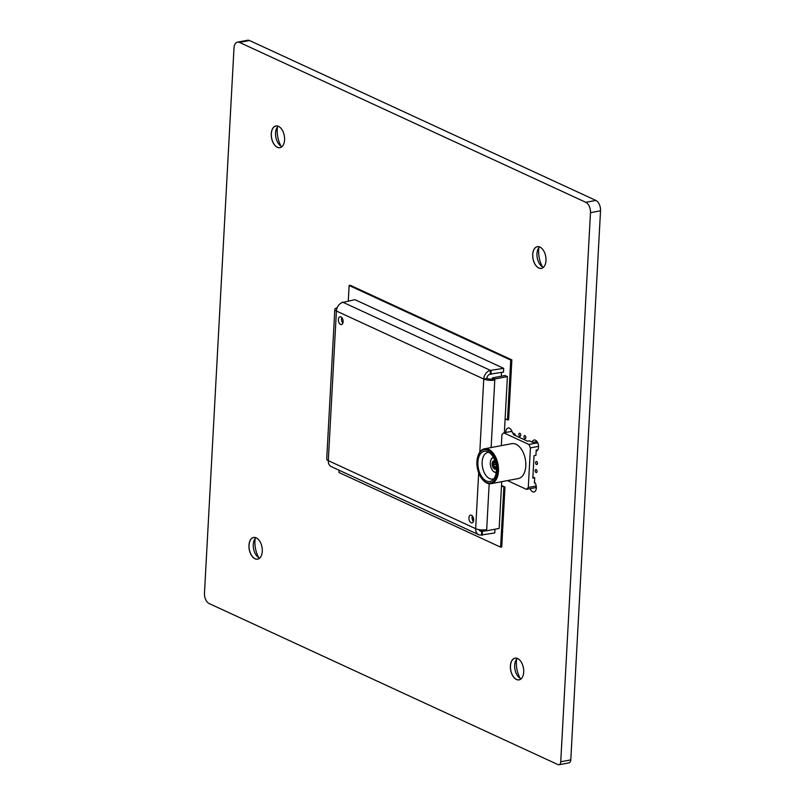 <?xml version="1.0" encoding="UTF-8"?>
<svg xmlns="http://www.w3.org/2000/svg" width="805" height="805" viewBox="0 0 805 805"><rect width="100%" height="100%" fill="white"/><g stroke="black" fill="none" stroke-linecap="round" stroke-linejoin="round"><path stroke-width="1.21" d="M496.262 466.387L496.132 466.326A2.485 1.459 79.4 0 1 496.101 466.417A2.485 1.459 79.4 0 1 494.592 467.262A2.485 1.459 79.4 0 1 493.294 465.018L492.68 464.143L493.807 464.666A2.093 1.228 -100.6 0 0 494.954 466.85A2.093 1.228 -100.6 0 0 495.447 466.92A2.093 1.228 -100.6 0 0 496.162 466.236M495.92 464.274L493.294 465.018M493.998 478.653A13.524 7.929 79.4 0 1 492.791 479.056A13.524 7.929 79.4 0 1 489.601 478.593A13.524 7.929 79.4 0 1 482.165 464.586A13.524 7.929 79.4 0 1 487.8 452.47A13.524 7.929 79.4 0 1 489.068 452.41M487.941 451.776A15.365 9.006 79.4 0 1 496.071 465.069A15.365 9.006 79.4 0 1 492.811 480.001A15.365 9.006 79.4 0 1 486.361 480.927A15.365 9.006 79.4 0 1 477.878 462.442A15.365 9.006 79.4 0 1 487.468 451.575A15.365 9.006 79.4 0 1 487.941 451.776M496.222 472.535A7.768 4.548 79.4 0 1 494.662 472.233A7.768 4.548 79.4 0 1 492.811 470.744A7.768 4.548 79.4 0 1 492.71 470.623M490.788 460.359A7.768 4.548 79.4 0 1 490.839 460.208A7.768 4.548 79.4 0 1 493.364 457.3M496.283 472.133A7.376 4.327 79.4 0 1 494.371 471.921A7.376 4.327 79.4 0 1 492.62 470.502A7.376 4.327 79.4 0 1 490.738 460.5A7.376 4.327 79.4 0 1 493.556 457.653M496.433 468.691A4.337 2.546 79.4 0 1 494.532 469.043A4.337 2.546 79.4 0 1 492.137 463.73A4.337 2.546 79.4 0 1 494.954 460.802M492.871 462.654A3.945 2.314 79.4 0 1 492.922 462.503A3.945 2.314 79.4 0 1 495.035 461.034M495.568 463.177A2.093 1.228 -100.6 0 0 494.683 462.815A2.093 1.228 -100.6 0 0 493.847 463.922L492.68 464.143A3.945 2.314 79.4 0 1 492.72 463.398L493.374 463.519A2.485 1.459 79.4 0 1 495.467 463.046A2.485 1.459 79.4 0 1 495.729 463.428M496.433 468.44A3.945 2.314 79.4 0 1 493.918 467.846A3.945 2.314 79.4 0 1 493.817 467.725M478.029 455.882A17.74 10.405 79.4 0 1 478.13 455.58A17.74 10.405 79.4 0 1 484.509 448.798A17.74 10.405 79.4 0 1 498.476 471.167A17.74 10.405 79.4 0 1 491.05 483.674A17.74 10.405 79.4 0 1 482.648 479.659A17.74 10.405 79.4 0 1 482.447 479.408M476.932 461.627A16.955 9.942 -100.6 0 0 482.245 479.176A16.955 9.942 -100.6 0 0 497.369 471.066A16.955 9.942 -100.6 0 0 489.873 451.394A16.955 9.942 -100.6 0 0 477.929 456.173A16.955 9.942 -100.6 0 0 476.932 461.627M491.05 483.674L518.37 478.542A17.74 10.405 -100.6 0 0 525.786 466.045A17.74 10.405 -100.6 0 0 511.819 443.666L484.509 448.798M495.276 461.758A3.552 2.083 -100.6 0 0 492.821 462.795A3.552 2.083 -100.6 0 0 492.71 463.217M493.374 463.519L492.72 463.398M537.619 442.589L535.868 441.784L532.729 442.368L529.408 440.828L527.517 441.19L513.258 434.599L515.14 434.247L512.352 432.607M535.094 482.899L534.429 483.03L534.711 477.788L532.83 478.15L534.037 455.7L535.929 455.348L536.211 450.106L537.821 449.804M507.462 480.585L526.45 489.36A31.546 18.495 -100.6 0 0 528.281 487.488L530.425 447.892A31.546 18.495 -100.6 0 0 528.885 444.471L537.73 442.81M530.425 447.892L538.555 446.373M528.885 444.471L503.729 432.859L511.96 431.309M528.281 487.488L536.211 485.999M503.729 432.859A31.546 18.495 -100.6 0 0 501.907 434.73L501.314 445.638M526.45 489.36L535.556 487.649A31.546 18.495 -100.6 0 0 536.321 486.934M534.711 477.788L532.89 476.952M515.14 434.247L515.079 435.445M492.62 464.706A3.552 2.083 -100.6 0 0 493.727 467.604A3.552 2.083 -100.6 0 0 496.383 467.685M558.972 764.75L569.024 762.868A4.226 2.475 -100.6 0 0 570.785 759.89L600.53 210.799A8.453 4.951 -100.6 0 0 595.871 200.425L249.57 40.542A8.453 4.951 -100.6 0 0 247.578 40.25L237.525 42.132A8.453 4.951 -100.6 0 0 233.993 48.089L204.47 593.174A8.453 4.951 -100.6 0 0 209.129 603.539L557.976 764.609A4.226 2.475 -100.6 0 0 558.972 764.75A4.226 2.475 -100.6 0 0 560.743 761.772L590.478 212.681A8.453 4.951 -100.6 0 0 585.819 202.317L239.518 42.423A8.453 4.951 -100.6 0 0 237.525 42.132M545.981 260.609A11.039 6.47 79.4 0 1 541.363 268.387A11.039 6.47 79.4 0 1 532.97 258.727A11.039 6.47 79.4 0 1 537.297 246.682A11.039 6.47 79.4 0 1 545.981 260.609M284.568 139.909A11.039 6.47 79.4 0 1 279.949 147.687A11.039 6.47 79.4 0 1 271.547 138.027A11.039 6.47 79.4 0 1 275.874 125.983A11.039 6.47 79.4 0 1 284.568 139.909M262.279 551.395A11.039 6.47 79.4 0 1 257.66 559.173A11.039 6.47 79.4 0 1 249.258 549.513A11.039 6.47 79.4 0 1 253.585 537.468A11.039 6.47 79.4 0 1 262.279 551.395M523.703 672.095A11.039 6.47 79.4 0 1 519.084 679.873A11.039 6.47 79.4 0 1 510.682 670.213A11.039 6.47 79.4 0 1 515.009 658.168A11.039 6.47 79.4 0 1 523.703 672.095M532.115 442.086A5.635 3.3 79.4 0 1 534.107 440.003A5.635 3.3 79.4 0 1 535.436 440.194A5.635 3.3 79.4 0 1 538.535 446.03A5.635 3.3 79.4 0 1 536.19 451.082A5.635 3.3 79.4 0 1 536.16 451.082M505.771 432.476A5.635 3.3 79.4 0 1 508.136 428.019A5.635 3.3 79.4 0 1 509.464 428.21A5.635 3.3 79.4 0 1 512.433 432.999M534.48 482.054A5.635 3.3 79.4 0 1 536.331 487.961A5.635 3.3 79.4 0 1 533.977 491.956A5.635 3.3 79.4 0 1 530.153 488.665M520.744 435.193A1.54 0.906 79.4 0 1 520.1 436.28A1.54 0.906 79.4 0 1 518.923 434.931A1.54 0.906 79.4 0 1 519.527 433.251A1.54 0.906 79.4 0 1 520.744 435.193M525.836 437.538A1.54 0.906 79.4 0 1 525.192 438.624A1.54 0.906 79.4 0 1 524.015 437.276A1.54 0.906 79.4 0 1 524.619 435.596A1.54 0.906 79.4 0 1 525.836 437.538M537.478 463.459A1.54 0.906 79.4 0 1 536.834 464.545A1.54 0.906 79.4 0 1 535.667 463.197A1.54 0.906 79.4 0 1 536.271 461.517A1.54 0.906 79.4 0 1 537.478 463.459M537.046 471.478A1.54 0.906 79.4 0 1 536.402 472.565A1.54 0.906 79.4 0 1 535.234 471.217A1.54 0.906 79.4 0 1 535.838 469.536A1.54 0.906 79.4 0 1 537.046 471.478M341.803 317.593A3.945 2.314 -100.6 0 0 342.85 323.197M340.555 324.425A3.945 2.314 79.4 0 1 338.382 320.34A3.945 2.314 79.4 0 1 340.032 316.808A3.945 2.314 79.4 0 1 343.031 320.259A3.945 2.314 79.4 0 1 341.481 324.566A3.945 2.314 79.4 0 1 340.555 324.425M472.344 515.904A3.945 2.314 -100.6 0 0 473.4 521.499M471.096 522.737A3.945 2.314 79.4 0 1 468.933 518.651A3.945 2.314 79.4 0 1 470.573 515.12A3.945 2.314 79.4 0 1 473.571 518.571A3.945 2.314 79.4 0 1 472.032 522.868A3.945 2.314 79.4 0 1 471.096 522.737M479.005 529.64A3.945 2.948 114.8 0 0 480.273 531.079A3.945 2.948 114.8 0 0 481.722 531.24L486.602 530.777L486.683 529.69A7.889 2.455 -176.9 0 1 475.654 528.674A7.889 5.897 114.8 0 0 478.623 534.651A7.889 5.897 114.8 0 0 481.521 534.973L494.773 532.94L494.984 529.217M478.623 534.651L331.278 466.618A7.889 5.897 -65.2 0 1 328.299 460.641A7.889 2.455 -176.9 0 1 326.709 459.041L334.81 309.402A7.889 2.455 3.1 0 0 336.41 311.012A7.889 5.897 -65.2 0 1 343.091 302.348L354.955 299.671L503.689 368.348L490.436 370.381A7.889 5.897 114.8 0 0 483.755 379.044A7.889 2.455 3.1 0 0 494.783 380.061L494.844 378.964L507.402 376.609L504.363 432.738M473.672 519.366L472.143 518.651L473.672 519.366M479.217 530.072L481.722 531.24L481.521 534.973M482.426 531.562L482.225 535.295M337.134 307.812A7.889 2.455 3.1 0 0 334.81 309.402M479.8 452.148L483.755 379.044L486.894 378.451A3.945 2.948 -65.2 0 1 490.235 374.124L503.487 372.091L503.689 368.348M490.929 374.446L491.131 370.702M490.235 374.124L490.436 370.381L343.091 302.348M342.367 302.539L342.397 302.026M486.894 378.451A3.945 1.228 3.1 0 0 492.408 378.964L492.469 377.867L505.027 375.512L507.402 376.609M501.716 481.672L499.181 528.432L486.623 530.787L484.771 529.932M492.408 378.964L494.783 380.061L491.131 447.55M492.469 377.867L494.844 378.964M349.129 285.483L350.256 285.272L511.859 359.885L508.619 419.737L507.492 419.948L510.732 360.097L349.129 285.483L348.293 300.919M505.117 418.852L507.492 419.948M501.535 372.453L501.334 376.197M473.582 518.581L472.062 517.887M339.116 470.241L338.996 472.515L500.599 547.138L501.736 546.917L504.977 487.065L501.505 485.465M504.977 487.065L501.465 486.18M500.599 547.138L503.85 487.277M511.859 359.885L510.732 360.097M539.581 246.934A10.998 6.45 -100.6 0 0 537.609 250.134A10.998 6.45 -100.6 0 0 540.417 265.056A10.998 6.45 -100.6 0 0 543.033 267.169A10.998 6.45 -100.6 0 0 543.415 267.33M542.459 266.858A19.672 11.532 79.4 0 1 538.857 247.709M543.556 267.19A10.998 6.45 79.4 0 1 541.423 268.337A10.998 6.45 79.4 0 1 538.827 267.964A10.998 6.45 79.4 0 1 532.779 256.564A10.998 6.45 79.4 0 1 537.368 246.712A10.998 6.45 79.4 0 1 539.763 247.004M517.293 658.42A10.998 6.45 -100.6 0 0 515.331 661.619A10.998 6.45 -100.6 0 0 518.128 676.542A10.998 6.45 -100.6 0 0 520.755 678.655A10.998 6.45 -100.6 0 0 521.127 678.816M520.171 678.343A19.672 11.532 79.4 0 1 516.579 659.194M521.268 678.675A10.998 6.45 79.4 0 1 519.134 679.823A10.998 6.45 79.4 0 1 516.538 679.45A10.998 6.45 79.4 0 1 510.491 668.049A10.998 6.45 79.4 0 1 515.079 658.198A10.998 6.45 79.4 0 1 517.474 658.49M278.158 126.224A10.998 6.45 -100.6 0 0 276.196 129.434A10.998 6.45 -100.6 0 0 278.993 144.357A10.998 6.45 -100.6 0 0 281.609 146.47A10.998 6.45 -100.6 0 0 281.992 146.621M281.036 146.158A19.672 11.532 79.4 0 1 277.443 127.009M282.132 146.49A10.998 6.45 79.4 0 1 279.999 147.637A10.998 6.45 79.4 0 1 277.403 147.255A10.998 6.45 79.4 0 1 271.355 135.864A10.998 6.45 79.4 0 1 275.944 126.013A10.998 6.45 79.4 0 1 278.339 126.294M255.879 537.71A10.998 6.45 -100.6 0 0 253.907 540.92A10.998 6.45 -100.6 0 0 256.704 555.842A10.998 6.45 -100.6 0 0 259.331 557.956A10.998 6.45 -100.6 0 0 259.703 558.106M258.747 557.644A19.672 11.532 79.4 0 1 255.155 538.495M259.844 557.976A10.998 6.45 79.4 0 1 257.711 559.123A10.998 6.45 79.4 0 1 255.125 558.74A10.998 6.45 79.4 0 1 249.077 547.35A10.998 6.45 79.4 0 1 253.656 537.499A10.998 6.45 79.4 0 1 256.06 537.78M249.57 40.542L239.518 42.423M595.871 200.425L585.819 202.317M600.53 210.799L590.478 212.681M570.785 759.89L560.743 761.772M483.755 379.044L336.41 311.012L328.299 460.641L475.654 528.674L478.673 472.837M489.168 483.735L486.683 529.69M477.929 456.173L478.13 455.58"/></g></svg>
